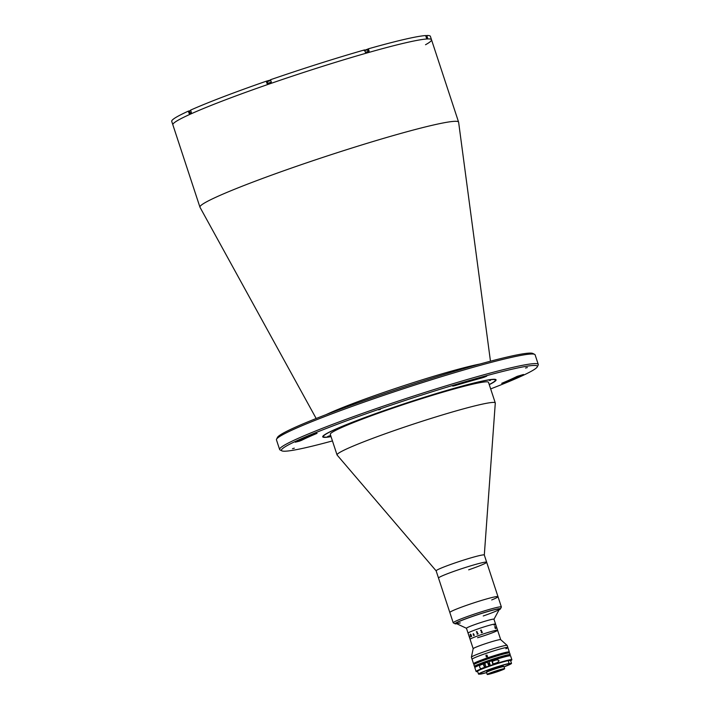 <?xml version="1.0" encoding="UTF-8"?>
<svg xmlns="http://www.w3.org/2000/svg" width="710" height="710" viewBox="0 0 710 710"><rect width="100%" height="100%" fill="white"/><g stroke="black" fill="none" stroke-linecap="round" stroke-linejoin="round"><path stroke-width="1.06" d="M276.545 439.224L277.468 437.404A134.687 8.813 -18.2 0 1 373.016 397.582A134.687 8.813 -18.2 0 1 532.828 353.456L534.648 354.37A136.134 8.902 161.8 0 0 373.114 398.976A136.134 8.902 161.8 0 0 276.545 439.224A136.134 8.902 161.8 0 0 276.456 439.872L279.616 449.483A136.134 8.902 -18.2 0 1 376.273 408.578A136.134 8.902 -18.2 0 1 538.269 364.443A136.134 8.902 -18.2 0 1 538.171 365.091L537.248 366.901A134.687 8.813 161.8 0 0 377.072 409.936A134.687 8.813 161.8 0 0 281.897 450.859A134.687 8.813 161.8 0 0 332.44 440.919M538.269 364.443L535.109 354.831A136.134 8.902 161.8 0 0 534.648 354.37M490.663 388.902A134.687 8.813 161.8 0 0 537.248 366.901M299.318 441.203L301.617 440.306A123.105 8.05 -18.2 0 1 317.059 433.348L311.628 434.813A130.347 8.529 161.8 0 0 295.28 442.188L299.318 441.203M505.307 382.548L507.153 381.856A130.347 8.529 161.8 0 0 523.501 374.481L517.164 376.362A123.105 8.05 -18.2 0 1 501.721 383.32L505.307 382.548M378.625 409.856L380.427 409.368L378.625 409.856M292.52 448.676L294.322 448.188L292.52 448.676M484.184 377.214L486.758 376.131L485.427 376.371A130.347 8.529 161.8 0 0 457.533 384.314L452.758 386.116L454.861 385.645A123.105 8.05 -18.2 0 1 481.203 378.146L484.184 377.214M525.533 368.029L527.344 367.531L525.533 368.029M331.046 436.659A91.244 5.964 -18.2 0 1 322.713 436.827A91.244 5.964 -18.2 0 1 387.5 409.421A91.244 5.964 -18.2 0 1 496.068 379.832A91.244 5.964 -18.2 0 1 489.261 384.642M316.172 418.501L199.989 207.267A136.134 8.902 -18.2 0 1 199.945 207.169A136.134 8.902 -18.2 0 1 296.611 166.273A136.134 8.902 -18.2 0 1 458.598 122.129A136.134 8.902 -18.2 0 1 458.624 122.235L490.459 361.195M199.945 207.169L172.858 124.8A136.134 8.902 -18.2 0 1 269.525 83.895A136.134 8.902 -18.2 0 1 431.511 39.76A136.134 8.902 -18.2 0 1 425.53 44.739M281.897 450.859L280.077 449.945A136.134 8.902 -18.2 0 1 279.616 449.483M489.226 384.527A90.516 5.92 161.8 0 0 495.314 380.489A90.516 5.92 161.8 0 0 387.669 409.413A90.516 5.92 161.8 0 0 323.707 436.916A90.516 5.92 161.8 0 0 331.002 436.552M495.793 379.548A91.244 5.964 -18.2 0 1 495.775 379.584L495.314 380.489M499.077 609.837A23.9 1.562 161.8 0 0 500.435 608.905A23.9 1.562 161.8 0 0 472.017 616.537A23.9 1.562 161.8 0 0 455.128 623.797L453.308 622.883A25.347 1.66 -18.2 0 1 453.22 622.794L436.144 570.849A25.347 1.66 -18.2 0 0 436.171 570.884L337.126 455.066A83.274 5.449 -18.2 0 1 337.055 454.941A83.274 5.449 -18.2 0 1 396.18 429.923A83.274 5.449 -18.2 0 1 495.269 402.916A83.274 5.449 -18.2 0 1 495.287 403.067L484.309 555.042M337.055 454.941L330.283 434.342A83.274 5.449 -18.2 0 1 389.408 409.324A83.274 5.449 -18.2 0 1 488.498 382.326L495.269 402.916M436.144 570.849A25.347 1.66 -18.2 0 1 454.143 563.234A25.347 1.66 -18.2 0 1 484.3 555.016L486.669 562.222A25.347 1.66 -18.2 0 1 468.671 569.837M456.512 570.441A25.347 1.66 -18.2 0 1 486.669 562.222A25.347 1.66 -18.2 0 0 471.058 565.737A25.347 1.66 -18.2 0 0 444.806 574.789A25.347 1.66 -18.2 0 0 438.514 578.055A25.347 1.66 -18.2 0 1 456.512 570.441M452.013 389.328L450.965 389.382L452.013 389.328M388.885 409.351L387.846 409.404L388.885 409.351M338.084 428.76L337.037 428.813L338.084 428.76M330.674 435.549L328.313 436.242L330.718 435.665M490.468 380.427L489.43 380.48L490.468 380.427M329.218 436.242A91.244 5.964 -18.2 0 1 327.736 436.446M323.707 436.916L322.802 436.455A91.244 5.964 -18.2 0 1 322.757 436.437M453.22 622.794A25.347 1.66 -18.2 0 1 471.218 615.179A25.347 1.66 -18.2 0 1 501.375 606.961L497.994 596.666A25.347 1.66 -18.2 0 0 467.837 604.884A25.347 1.66 -18.2 0 0 449.838 612.499A25.347 1.66 -18.2 0 1 456.131 609.233A25.347 1.66 -18.2 0 1 482.383 600.181A25.347 1.66 -18.2 0 1 497.994 596.666A25.347 1.66 -18.2 0 1 491.702 599.941M266.268 81.206A136.134 8.902 -18.2 0 0 190.591 110.121L191.38 112.517A136.134 8.902 -18.2 0 0 189.153 113.529L188.363 111.124A136.134 8.902 -18.2 0 0 171.731 121.366L172.858 124.8A136.134 8.902 -18.2 0 1 269.525 83.895A136.134 8.902 -18.2 0 1 431.511 39.76L430.384 36.325A136.134 8.902 -18.2 0 0 426.763 35.5L427.553 37.905A136.134 8.902 -18.2 0 0 426.444 37.958L425.654 35.553A136.134 8.902 -18.2 0 0 368.357 48.821L369.147 51.226A136.134 8.902 -18.2 0 0 365.348 52.3L364.558 49.904A136.134 8.902 -18.2 0 0 270.528 79.724L271.318 82.129A136.134 8.902 -18.2 0 0 269.188 82.866A136.134 8.902 -18.2 0 0 267.058 83.602L266.268 81.206L270.616 79.981M189.605 111.523A129.619 8.476 161.8 0 0 188.647 111.985M188.904 112.775A128.9 8.431 -18.2 0 1 189.863 112.304M367.691 50.348A128.9 8.431 -18.2 0 1 368.765 50.046M368.517 49.309A129.619 8.476 161.8 0 0 367.434 49.611M426.763 35.5L425.752 35.855M190.173 110.76L188.363 111.124M190.697 110.449L190.129 110.618M367.469 49.718L367.327 49.283L364.665 50.224M368.357 48.821L367.327 49.283M501.375 606.961A25.347 1.66 -18.2 0 1 501.358 607.085L500.435 608.905M455.128 623.797A23.9 1.562 161.8 0 0 456.778 623.744M460.293 622.901A22.809 1.491 -18.2 0 1 472.274 616.528A22.809 1.491 -18.2 0 1 498.722 608.994A22.809 1.491 -18.2 0 1 483.226 615.978M270.048 80.62L268.336 80.958M268.38 81.109L269.294 80.629M268.096 81.189L270.022 80.549M268.362 81.038L269.33 80.745M270.767 80.434L267.288 81.677M489.11 664.986A9.416 0.612 -18.2 0 1 490.006 664.666M477.573 637.731A14.484 0.95 -18.2 0 0 497.603 630.267A14.484 0.95 -18.2 0 0 490.122 631.847A14.484 0.95 -18.2 0 0 470.091 639.311A14.484 0.95 -18.2 0 1 471.6 638.343A14.484 0.95 -18.2 0 1 486.927 632.805A14.484 0.95 -18.2 0 1 497.603 630.267L500.692 639.648A14.484 0.95 -18.2 0 0 500.674 639.639A14.484 0.95 -18.2 0 0 489.767 642.293A14.484 0.95 -18.2 0 0 474.688 647.742A14.484 0.95 -18.2 0 0 473.179 648.674A14.484 0.95 -18.2 0 0 473.179 648.709L466.452 628.252A14.484 0.95 -18.2 0 1 467.961 627.285A14.484 0.95 -18.2 0 1 483.297 621.747A14.484 0.95 -18.2 0 1 493.965 619.209L495.571 624.09A14.484 0.95 -18.2 0 1 494.062 625.057M466.461 628.288L456.166 623.46A22.809 1.491 -18.2 0 1 458.465 621.853A22.809 1.491 -18.2 0 1 483.332 612.908A22.809 1.491 -18.2 0 1 499.405 609.242L493.974 619.235M469.567 632.166A14.484 0.95 -18.2 0 1 484.894 626.628A14.484 0.95 -18.2 0 1 495.571 624.09A14.484 0.95 -18.2 0 0 488.089 625.67A14.484 0.95 -18.2 0 0 468.059 633.134A14.484 0.95 -18.2 0 1 469.567 632.166M474.333 663.823A18.824 1.234 -18.2 0 1 473.543 663.726L471.396 657.203A18.824 1.234 -18.2 0 1 471.396 657.158A18.824 1.234 -18.2 0 1 473.357 655.942A18.824 1.234 -18.2 0 1 492.962 648.851A18.824 1.234 -18.2 0 1 507.144 645.399A18.824 1.234 -18.2 0 1 507.171 645.443L507.845 647.502A18.824 1.234 -18.2 0 1 505.884 648.762M474.04 658.001A18.824 1.234 -18.2 0 1 493.965 650.804A18.824 1.234 -18.2 0 1 507.845 647.502A18.824 1.234 -18.2 0 0 485.445 653.608A18.824 1.234 -18.2 0 0 472.07 659.262A18.824 1.234 -18.2 0 1 474.04 658.001M487.024 655.623A18.824 1.234 -18.2 0 1 486.412 655.818A18.824 1.234 -18.2 0 0 487.024 655.623M489.163 665.155A8.689 0.568 -18.2 0 1 490.06 664.826M495.243 628.394L494.897 627.178L495.225 628.377M496.405 626.992L496.876 628.146A14.484 0.95 -18.2 0 1 496.885 628.155L496.432 627.214A14.484 0.95 -18.2 0 1 496.414 627.187L496.352 627.152M495.633 628.643L494.852 626.167L495.633 628.643M469.612 637.181L469.674 637.269A14.484 0.95 -18.2 0 1 469.683 637.26L469.718 637.367A14.484 0.95 -18.2 0 0 469.629 637.438L469.594 637.332A14.484 0.95 -18.2 0 1 469.603 637.332L469.159 635.956A14.484 0.95 -18.2 0 0 469.15 635.965L469.115 635.867A14.484 0.95 -18.2 0 1 469.124 635.858L469.141 635.761A14.484 0.95 -18.2 0 1 469.15 635.752L469.86 637.145A14.484 0.95 -18.2 0 1 469.878 637.127L469.913 637.234A14.484 0.95 -18.2 0 0 469.78 637.314L469.745 637.216A14.484 0.95 -18.2 0 1 469.763 637.207L469.274 635.823L469.612 637.181M470.978 634.554L471.582 636.284A14.484 0.95 -18.2 0 1 471.626 636.258L471.662 636.364A14.484 0.95 -18.2 0 0 471.458 636.453L470.819 635.361A14.484 0.95 -18.2 0 0 470.677 635.423L471.094 636.497A14.484 0.95 -18.2 0 1 471.138 636.479L471.165 636.586A14.484 0.95 -18.2 0 0 470.881 636.719L470.845 636.613A14.484 0.95 -18.2 0 1 470.881 636.604L470.162 634.394A14.484 0.95 -18.2 0 0 470.127 634.412L470.091 634.314A14.484 0.95 -18.2 0 1 470.455 634.145L470.464 634.145A14.475 0.95 -18.2 0 0 470.1 634.314L470.127 634.412M473.57 635.557L473.543 635.459A14.475 0.95 -18.2 0 1 473.756 635.379L473.304 634.003A14.484 0.95 -18.2 0 0 473.082 634.092L473.055 633.995A14.484 0.95 -18.2 0 1 473.153 633.95L473.455 633.719A14.484 0.95 -18.2 0 1 473.481 633.71L474.094 635.246A14.484 0.95 -18.2 0 1 474.324 635.148L474.351 635.255A14.484 0.95 -18.2 0 0 473.57 635.565L473.534 635.459A14.484 0.95 -18.2 0 1 473.756 635.379L473.313 634.003M476.481 631.758L476.88 631.501A14.484 0.95 -18.2 0 1 476.907 631.492L477.821 633.852A14.484 0.95 -18.2 0 1 478.132 633.737L478.158 633.844A14.484 0.95 -18.2 0 0 477.12 634.216L477.093 634.11A14.484 0.95 -18.2 0 1 477.395 634.003L476.667 631.802A14.484 0.95 -18.2 0 0 476.366 631.909L476.33 631.811A14.484 0.95 -18.2 0 1 476.481 631.758M480.714 630.285L481.149 630.027A14.484 0.95 -18.2 0 1 481.176 630.01L482.099 632.37A14.484 0.95 -18.2 0 1 482.436 632.264L482.472 632.361A14.484 0.95 -18.2 0 0 481.336 632.743L481.309 632.637A14.484 0.95 -18.2 0 1 481.637 632.53L480.91 630.329A14.484 0.95 -18.2 0 0 480.581 630.436L480.546 630.338A14.484 0.95 -18.2 0 1 480.714 630.285M469.612 637.287L469.319 636.737M470.792 635.255L470.446 634.261A14.475 0.95 -18.2 0 0 470.384 634.296L470.65 635.326A14.475 0.95 -18.2 0 1 470.792 635.255M470.89 636.71L470.854 636.613A14.475 0.95 -18.2 0 1 470.89 636.595L470.162 634.394M471.458 636.453L470.819 635.361M496.645 627.569L496.858 628.235M496.388 627.241L496.885 628.519M486.51 656.865L485.951 655.153L486.279 656.91M486.989 655.099L487.557 656.812M473.543 663.726A18.824 1.234 -18.2 0 1 486.909 658.072A18.824 1.234 -18.2 0 1 509.31 651.966A18.824 1.234 -18.2 0 1 508.733 652.508M474.457 664.205L474.227 663.495A18.105 1.18 -18.2 0 1 487.087 658.063A18.105 1.18 -18.2 0 1 508.626 652.188L508.857 652.898M487.246 659.102A18.824 1.234 -18.2 0 1 509.647 652.996L510.215 654.709A18.824 1.234 -18.2 0 0 487.814 660.815A18.824 1.234 -18.2 0 0 474.44 666.468L473.881 664.755A18.824 1.234 -18.2 0 1 487.246 659.102M478.691 665.403A14.484 0.95 -18.2 0 1 488.968 661.108A14.484 0.95 -18.2 0 1 506.159 656.368M489.43 662.891A14.484 0.95 -18.2 0 1 488.453 663.193M493.725 659.519A18.824 1.234 -18.2 0 1 490.574 660.557M503.452 666.61L503.292 666.113A8.689 0.568 161.8 0 0 503.026 666.06A8.689 0.568 161.8 0 0 493.894 668.607A8.689 0.568 161.8 0 0 486.785 671.545L486.945 672.042M477.564 671.154C472.638 672.166 499.006 662.128 508.253 660.495L508.191 660.637A17.377 1.136 161.8 0 0 489.9 666.087A17.377 1.136 161.8 0 0 477.564 671.234L478.487 674.047A17.377 1.136 -18.2 0 1 490.823 668.9A17.377 1.136 -18.2 0 1 509.114 663.451L508.191 660.637L510.57 660.513L511.493 663.335L509.283 663.584A17.235 1.127 161.8 0 0 490.903 669.033A17.235 1.127 161.8 0 0 478.664 674.18L480.785 674.074A17.235 1.127 161.8 0 0 486.598 672.61L480.874 673.932M511.502 663.415L504.073 666.859A17.235 1.127 161.8 0 0 511.413 663.477L511.493 663.335M477.564 671.234L477.644 671.092A17.235 1.127 -18.2 0 1 489.856 665.953A17.235 1.127 -18.2 0 1 508.236 660.495M504.677 668.705L504.002 666.646A9.194 0.604 161.8 0 0 503.718 666.583A9.194 0.604 161.8 0 0 494.053 669.281A9.194 0.604 161.8 0 0 486.528 672.388L487.202 674.447A9.194 0.604 161.8 0 0 487.486 674.5A9.194 0.604 161.8 0 0 497.142 671.802A9.194 0.604 161.8 0 0 504.677 668.705A9.194 0.604 161.8 0 0 504.393 668.642A9.194 0.604 161.8 0 0 494.737 671.341A9.194 0.604 161.8 0 0 487.202 674.447M503.399 668.989A8.112 0.532 161.8 0 0 494.879 671.367A8.112 0.532 161.8 0 0 488.231 674.109A8.112 0.532 161.8 0 0 488.48 674.154A8.112 0.532 161.8 0 0 497 671.775A8.112 0.532 161.8 0 0 503.647 669.042A8.112 0.532 161.8 0 0 503.399 668.989M482.498 668.128C479.871 670.08 478.212 665.057 481.371 664.693A18.824 1.234 -18.2 0 1 484.859 663.389L485.986 666.823A18.824 1.234 161.8 0 0 482.498 668.128L482.294 668.208M489.474 666.211L488.613 663.459A18.469 1.207 161.8 0 0 489.509 663.149L488.595 663.433L487.362 662.128L489.057 666.228M490.299 665.536A18.824 1.234 -18.2 0 1 511.866 659.723L510.65 660.753A18.682 1.225 161.8 0 0 507.49 660.495A18.682 1.225 161.8 0 0 490.379 665.669L489.021 661.551A18.682 1.225 -18.2 0 1 510.41 655.774M489.03 661.693L489.021 661.551C501.189 657.593 508.049 655.632 509.603 655.685L510.596 655.88A18.824 1.234 161.8 0 0 489.03 661.693M474.919 667.444A18.682 1.225 -18.2 0 1 487.353 662.128L487.371 662.27A18.824 1.234 161.8 0 0 474.83 667.64L476.091 671.482A18.824 1.234 -18.2 0 1 488.631 666.113M488.16 664.205A16.8 1.101 161.8 0 0 488.64 664.054M488.791 664.01A16.8 1.101 161.8 0 0 489.705 663.726M488.755 665.199L488.081 663.14L488.755 665.199M492.296 661.303L496.112 659.981C499.609 659.892 499.911 660.806 497.009 662.723A18.824 1.234 161.8 0 0 492.864 664.063L491.968 661.312L493.299 663.921M492.509 661.968L492.98 663.38L492.509 661.968M491.968 661.312A18.824 1.234 -18.2 0 1 496.112 659.981M484.886 663.477L481.371 664.693M485.152 664.276L485.693 665.936M326.227 414.569A91.315 5.973 -18.2 0 1 382.086 393.003A91.315 5.973 -18.2 0 1 480.031 364.008M301.297 439.33L301.617 440.306M506.913 381.101L507.153 381.856M481.016 377.578L481.203 378.146M267.528 83.443L266.791 81.18M364.7 50.339L366.946 49.771M364.097 50.579L367.514 49.806L364.78 50.579M509.398 655.712A18.469 1.207 161.8 0 0 488.01 661.152A18.469 1.207 161.8 0 0 475.7 666.797M489.403 662.829A18.824 1.234 -18.2 0 1 488.418 663.131M488.258 664.471A18.824 1.234 161.8 0 0 488.728 664.32M488.879 664.276A18.824 1.234 161.8 0 0 489.785 663.992M488.711 666.246A18.682 1.225 161.8 0 0 477.679 671.589L476.091 671.482M489.74 663.85A18.682 1.225 -18.2 0 1 488.826 664.134M488.684 664.178A18.682 1.225 -18.2 0 1 488.205 664.32M484.948 663.646L483.767 664.054L484.832 667.134L483.661 664.338M484.575 666.983L483.723 665.59L483.767 664.054M458.598 122.129L431.511 39.76M497.994 596.666L486.669 562.222M426.887 37.932L426.32 36.192M190.12 113.085L189.543 111.337M267.776 83.354L267.226 81.659M368.082 51.528L367.514 49.806M500.674 639.639L507.144 645.399M473.179 648.674L471.396 657.158M497.603 630.267L495.571 624.09M509.31 651.966L507.845 647.502M509.416 655.712L510.215 654.709M475.673 666.805L474.44 666.468M474.83 667.64C474.067 667.267 478.247 665.43 487.353 662.128M510.596 655.88L511.866 659.723M485.959 666.743L484.832 667.134"/></g></svg>
